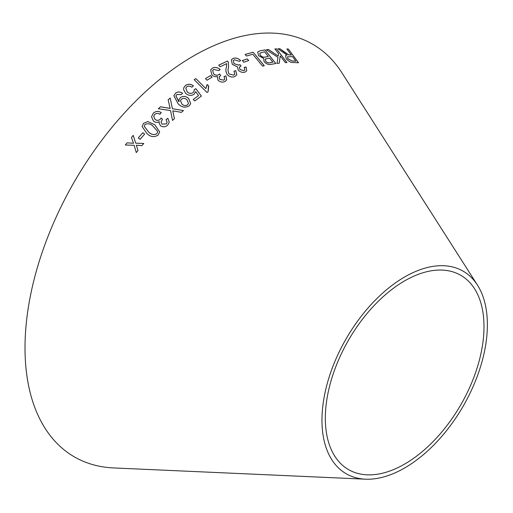 <?xml version="1.0" encoding="UTF-8"?>
<svg xmlns="http://www.w3.org/2000/svg" width="513" height="513" viewBox="0 0 513 513"><rect width="100%" height="100%" fill="white"/><g stroke="black" fill="none" stroke-linecap="round" stroke-linejoin="round"><path stroke-width="0.77" d="M365.448 479.18L113.591 467.933A238.263 137.561 -60 0 1 74.353 181.756A238.263 137.561 -60 0 1 341.812 72.641L477.481 285.132A116.958 67.53 -60 0 1 404.667 467.959A116.958 67.53 -60 0 1 365.448 479.18A116.958 67.53 -60 0 1 346.185 338.695A116.958 67.53 -60 0 1 477.481 285.132M264.278 65.728L253.178 52.236L245.105 54.449L246.413 56.039L252.8 54.263L262.592 66.164L264.278 65.728M271.101 64.349L275.808 63.541L265.003 49.928L260.226 50.749L257.686 51.954L258.571 55.648L263.605 58.444L264.099 61.701C266.452 64.067 268.786 64.952 271.101 64.349M283.657 51.627L279.963 48.767L277.943 48.773L286.921 55.019L285.542 55.648L286.26 58.713C288.62 61.432 290.967 62.695 293.301 62.496L298.483 62.746L288.409 49.062L286.876 48.966L291.352 55.045L288.639 54.859L279.963 48.767M266.266 49.742L277.995 57.341L276.994 63.439L279.252 63.182L280.188 55.859L285.395 62.663L286.991 62.567L276.501 48.844L274.897 48.94L278.54 53.698L278.206 56.032L268.466 49.492L266.266 49.742M242.328 60.56L243.739 62.233L248.696 60.566L247.285 58.899L242.328 60.56M237.551 66.94L238.224 70.14C240.488 72.237 242.803 72.872 245.163 72.044L246.727 70.826L246.099 67.043L244.233 67.363L244.842 69.992L243.944 70.704L239.949 69.486L239.411 67.197L240.982 66.081L239.904 64.561L238.917 65.196L234.037 63.644L233.3 60.611L234.351 59.739L239.231 61.361L240.655 60.534C238.167 58.27 235.672 57.552 233.171 58.373L231.35 59.829L232.325 64.394L237.557 66.921M235.768 70.64L233.947 71.236L234.826 74.161L233.742 75.103L229.144 74.013C227.939 71.743 227.74 69.569 228.548 67.492L228.343 62.253L227.509 61.034L218.692 65.189L220.109 66.754L226.663 63.631L226.393 67.389C225.476 69.813 225.816 72.282 227.413 74.802C229.882 77.053 232.383 77.61 234.922 76.469L236.794 74.879L235.768 70.64L233.928 71.269M225.13 81.445L226.701 79.913L225.944 75.898L224.046 76.488L224.752 79.246L223.848 80.143L219.731 79.31L219.115 76.918L220.693 75.501L219.551 73.994L218.557 74.802C216.832 75.584 215.159 75.219 213.536 73.712L212.683 70.544L213.735 69.46L218.762 70.608L220.199 69.524C217.595 67.389 215.03 66.927 212.497 68.126L210.663 69.954L211.811 74.731C213.421 76.399 215.268 77.001 217.358 76.546L217.993 80.22C220.359 82.215 222.732 82.619 225.13 81.445M167.751 125.05L169.258 122.241L167.873 118.311L166.026 119.574L167.148 122.299L166.295 123.915L162.025 124.146L161.024 121.966L162.512 119.42L161.165 117.996L160.261 119.234C158.626 120.651 156.888 120.715 155.054 119.433L153.708 116.406L154.708 114.418C156.311 113.149 158.055 113.097 159.941 114.271L161.249 112.571C158.344 110.853 155.689 111.071 153.284 113.232L151.54 116.701L153.451 121.113C155.292 122.588 157.234 122.754 159.28 121.613L159.056 122.678L160.402 125.711C163.051 127.346 165.5 127.128 167.751 125.05M160.454 106.775L158.331 108.73L170.566 110.596L172.541 120.433L174.407 118.715L172.785 110.84L181.429 112.366L183.462 110.564L172.419 108.73L170.194 98.015L168.142 99.836L170.149 108.39L160.454 106.775L158.325 108.756M154.894 124.851L147.802 121.536L143.505 123.351L142.127 126.557L146.878 133.495C150.578 137.067 154.375 137.548 158.267 134.938L159.652 131.937L154.894 124.851L147.802 121.536L143.505 123.351M138.279 137.952L140.094 139.324L144.647 134.092L142.832 132.72L138.279 137.952L142.832 132.72M180.384 97.547L178.992 99.721L179.024 101.747L175.908 95.899L176.87 94.475L181.179 94.655L182.577 93.276C180.089 91.583 177.748 91.564 175.542 93.212L173.875 95.694L178.075 103.703C181.467 107.3 185.148 108.038 189.111 105.922L190.663 103.697L188.681 98.432C185.956 96.091 183.192 95.796 180.384 97.547L178.992 99.734M195.716 91.667L198.537 95.553L193.234 99.503L194.773 100.971L201.378 96.072L195.902 88.704L194.183 89.628L194.126 91.173L193.048 92.616C191.08 93.834 189.137 93.59 187.232 91.891L185.802 88.159L186.828 86.742C188.463 85.774 190.137 85.94 191.862 87.236L193.42 85.857C190.65 83.882 188.008 83.754 185.501 85.479L183.744 87.794L183.609 89.595L185.635 93.334C188.399 95.674 191.202 95.995 194.042 94.296L195.716 91.667M205.835 88.569L195.819 78.592L194.177 79.695L207.034 92.494L208.092 91.789L208.733 86.037L207.214 84.523L205.828 88.602L195.819 78.592M205.463 78.636L207.015 80.227L212.061 77.174L210.51 75.578L205.463 78.636L210.51 75.578M125.313 145.012L134.143 145.294L136.285 152.566L137.997 150.456L136.336 145.217L141.954 145.628L143.749 143.46L135.721 143.172L133.226 135.349L131.482 137.452L133.502 143.249L127.07 142.851L125.313 145.012L127.07 142.851M404.667 464.066A112.2 64.779 -60 0 1 367.045 474.833A112.2 64.779 -60 0 1 348.571 340.068A112.2 64.779 -60 0 1 474.512 288.691A112.2 64.779 -60 0 1 404.667 464.066M137.997 150.476L136.336 145.217M143.749 143.473L135.721 143.172M135.727 143.185L133.226 135.349M133.226 135.368L131.488 137.471M133.502 143.262L127.07 142.864M212.049 77.207L210.497 75.61M208.72 86.069L207.201 84.555L206.431 86.126M195.806 78.624L194.164 79.72M208.079 91.801L208.381 86.877M193.228 99.535L198.537 95.553M201.372 96.098L195.902 88.704M195.895 88.736L194.177 89.66M194.119 91.199L193.048 92.616C191.067 93.86 189.13 93.623 187.219 91.923L187.232 91.891M187.219 91.923L185.802 88.159M193.407 85.883C190.637 83.908 188.002 83.786 185.494 85.504L185.501 85.479M185.494 85.504L183.737 87.806M190.656 103.709L188.669 98.464C185.95 96.117 183.186 95.822 180.377 97.573M178.684 101.452L179.024 101.747M178.678 101.478L175.901 95.925M182.564 93.302C180.082 91.609 177.735 91.59 175.536 93.238L175.542 93.212M175.536 93.238L173.869 95.707M188.47 103.389L187.54 104.857C185.597 105.979 183.725 105.729 181.923 104.107L180.467 100.702L181.455 99.201C183.308 98.009 185.148 98.182 186.976 99.714L188.47 103.389L187.546 104.832C185.603 105.954 183.731 105.704 181.929 104.081L180.467 100.702M144.647 134.111L142.832 132.739M159.652 131.95L154.894 124.871M143.505 123.37L142.127 126.57M157.549 132.181L156.818 133.79C153.791 135.24 150.995 134.579 148.43 131.828L144.256 126.281L144.967 124.499C147.994 123.094 150.784 123.768 153.342 126.506L157.446 131.174L157.549 132.162L156.818 133.771C153.791 135.214 150.995 134.56 148.43 131.803L144.256 126.281M170.149 108.416L160.454 106.8M174.407 118.74L172.785 110.84M183.455 110.59L172.419 108.73M172.419 108.756L170.194 98.015M170.188 98.041L168.136 99.862M169.258 122.248L167.873 118.311M167.873 118.336L166.02 119.6M167.148 122.299L166.295 123.915M166.289 123.934L162.025 124.146M162.025 124.165L161.018 121.985M162.512 119.439L161.165 117.996M161.159 118.022L160.261 119.234C158.62 120.67 156.888 120.741 155.054 119.452L155.054 119.433M155.054 119.452L153.708 116.406M161.249 112.591C158.344 110.872 155.689 111.09 153.278 113.251L151.534 116.733M159.056 122.684L159.28 121.613M226.688 79.932L225.944 75.898M225.932 75.937L224.027 76.52M224.739 79.278L223.848 80.143M223.835 80.175L219.731 79.31M219.718 79.342L219.102 76.95M220.68 75.533L219.551 73.994M219.532 74.026L218.557 74.802M218.544 74.834C216.819 75.616 215.146 75.251 213.523 73.744L213.536 73.712M213.523 73.744L212.683 70.544M220.18 69.563C217.583 67.427 215.011 66.959 212.478 68.158L212.497 68.126M212.478 68.158L210.657 69.973M217.204 76.879L217.358 76.546M236.788 74.892L235.749 70.679M234.813 74.18L233.742 75.103M233.723 75.142L229.144 74.013M229.125 74.045C227.919 71.775 227.721 69.601 228.535 67.524L228.343 62.253M228.323 62.285L227.509 61.034M227.49 61.066L218.679 65.222M246.721 70.845L246.099 67.043M246.08 67.075L244.214 67.395M244.842 69.992L243.944 70.704M243.925 70.743L239.949 69.486M239.93 69.524L239.391 67.235M240.963 66.113L239.904 64.561M239.885 64.6L238.917 65.196M238.898 65.234L234.037 63.644M234.018 63.676L233.3 60.611M240.629 60.566C238.147 58.302 235.653 57.584 233.152 58.411L233.171 58.373M233.152 58.411L231.337 59.848M248.677 60.605L247.266 58.931L242.309 60.598M278.206 56.032L268.44 49.53L266.234 49.78M279.226 63.221L280.188 55.859M286.966 62.605L276.501 48.844M276.475 48.882L274.872 48.979M291.352 55.045L288.607 54.897L283.625 51.666M279.938 48.806L277.911 48.806M285.529 55.667L286.921 55.019M298.451 62.778L288.409 49.062M288.377 49.101L286.844 49.004M287.889 58.758L287.472 56.847L292.506 56.61L295.841 61.143L292.089 61.021L287.889 58.758L287.46 56.866M295.841 61.143L292.121 60.989L287.921 58.719M275.782 63.58L265.003 49.928M264.977 49.96L260.226 50.749M260.2 50.787L257.673 51.973M265.58 61.182L265.42 59.027L269.62 58.091L272.884 62.201L270.345 62.682C268.831 63.304 267.241 62.81 265.58 61.182L265.394 59.059M265.42 59.027L265.106 59.354M268.35 56.481L265.413 57.033C263.772 57.61 262.072 57.039 260.315 55.321L259.783 53.108L264.631 51.8L268.35 56.481L265.439 56.994C263.797 57.578 262.092 57.007 260.335 55.282L259.783 53.108M272.884 62.201L270.37 62.644C268.857 63.272 267.267 62.772 265.606 61.15M264.253 65.767L253.178 52.236M253.153 52.268L245.086 54.487"/></g></svg>
